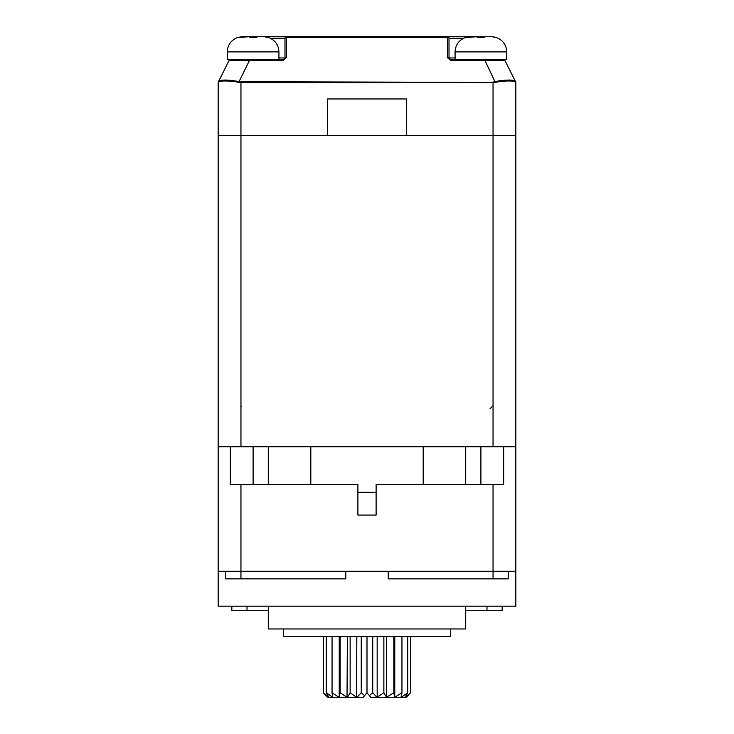 <?xml version="1.0" encoding="UTF-8"?>
<svg xmlns="http://www.w3.org/2000/svg" width="734" height="734" viewBox="0 0 734 734"><rect width="100%" height="100%" fill="white"/><g stroke="black" fill="none" stroke-linecap="round" stroke-linejoin="round"><path stroke-width="1.1" d="M253.102 446.731L218.172 446.731L218.172 571.254L515.828 571.254L515.828 446.731L253.102 446.731L253.102 484.697L268.286 484.697L268.286 446.731M515.828 446.731L515.828 135.414L493.046 135.414L515.828 135.414L515.828 82.621A1.523 1.523 0 0 0 515.663 81.942L504.854 60.316A1.523 1.523 -90 0 0 503.496 59.482A1.523 1.523 0 0 1 504.854 60.316L450.52 60.316L447.501 57.28L447.483 37.535A1.523 0.679 0 0 1 449.006 38.223A1.523 1.523 0 0 0 447.483 36.7L492.11 36.746M493.046 446.731L493.046 135.414L218.172 135.414L240.954 135.414L240.954 82.621L238.669 82.401C233.192 80.896 217.659 80.134 218.292 82.401L218.172 82.621A1.523 1.523 0 0 1 218.337 81.942L218.337 81.942A1.523 1.523 26.6 0 0 218.172 82.621A1.523 1.523 26.6 0 1 218.337 81.942L218.172 82.621L218.337 81.942M218.172 446.731L218.172 82.621M286.517 36.7L447.483 36.7L447.483 37.535L286.517 37.535L286.517 36.7L254.625 36.7L286.517 36.7A1.523 1.523 0 0 0 284.994 38.223L284.994 57.958L283.48 59.482L227.283 59.482L227.283 51.885L278.92 51.885L278.92 59.482M241.89 36.746L241.89 36.7A1.523 1.523 0 0 0 241.358 36.801A1.523 1.523 0 0 1 241.89 36.7L254.625 36.7L254.625 37.425M492.642 36.801L492.11 36.7A1.523 1.523 0 0 1 492.642 36.801M504.854 60.316L504.432 59.482L504.854 60.316A1.523 1.523 0 0 0 503.496 59.482L504.854 60.316A1.523 1.523 0 0 0 503.496 59.482A1.523 1.523 -90 0 1 504.854 60.316A1.523 1.523 0 0 0 503.496 59.482M515.708 82.401A1.523 1.477 -26.6 0 0 515.552 81.722L515.663 81.942A1.523 1.523 -26.6 0 1 515.828 82.621L515.708 82.401C517.424 80.896 505.533 80.134 495.331 82.401L238.816 81.722C233.384 80.015 217.879 79.162 218.448 81.722L219.237 80.951M504.432 59.482L504.708 60.032M480.898 59.482L506.717 59.482L506.717 51.885C506.359 44.82 502.818 39.994 496.083 37.397C502.818 39.994 506.359 44.82 506.717 51.885L455.08 51.885L455.08 59.482L480.898 59.482L450.52 59.482L449.006 57.958A1.523 0.679 180 0 0 447.501 57.28M447.566 57.958L449.006 57.958L449.006 38.223L463.649 38.223M240.954 81.942L240.954 82.621L493.046 82.621L493.046 135.414L406.48 135.414L406.48 98.962L327.52 98.962L327.52 135.414L240.954 135.414L240.954 446.731M238.669 82.401L249.523 60.316L229.146 60.316L229.531 59.555M218.292 82.401A1.523 1.477 -153.4 0 1 218.448 81.722L229.146 60.316A1.523 1.523 0 0 1 230.504 59.482A1.523 1.523 0 0 0 229.146 60.316A1.523 1.523 90 0 1 230.504 59.482A1.523 1.523 -153.4 0 0 229.146 60.316A1.523 1.523 90 0 1 230.504 59.482M220.053 80.593L221.218 80.3M225.044 80.006L226.255 80.024M501.542 80.584L503.827 80.309M508.956 80.006L510.084 80.024M515.552 81.722C517.231 80.015 505.313 79.162 495.184 81.722L493.046 81.942M495.331 82.401L484.477 59.482M286.499 48.848L286.517 37.535L286.517 57.28L283.48 60.316L249.523 60.316L249.523 59.482M218.448 81.722L229.146 60.316M286.517 57.28A1.523 0.679 180 0 0 284.994 57.958A1.523 1.523 0 0 1 284.985 58.133M310.812 446.731L310.812 484.697L268.286 484.697M503.68 446.731L503.68 484.697L465.714 484.697L465.714 446.731M376.111 492.285L376.111 515.066L357.889 515.066L357.889 492.285L376.111 492.285L376.111 484.697L423.188 484.697L423.188 446.731M357.889 492.285L357.889 484.697L310.812 484.697M465.714 484.697L423.188 484.697M253.102 484.697L230.32 484.697L230.32 446.731M388.203 571.254L388.203 578.851L508.231 578.851L508.231 571.254M345.797 571.254L345.797 578.851L225.769 578.851L225.769 571.254M515.828 571.254L515.828 606.183L218.172 606.183L218.172 571.254M231.843 606.183L231.843 610.734L268.286 610.734M465.714 606.183L465.714 628.965L268.286 628.965L268.286 606.183M450.52 628.965L450.52 636.552L283.48 636.552L283.48 628.965M502.157 606.183L502.157 610.734L465.714 610.734M370.798 697.3L369.386 695.612L372.753 692.722L376.955 697.3L370.798 697.3L367.073 692.841M376.955 697.3L383.864 692.722L386.506 697.3L377.478 697.3M386.506 697.3L393.819 692.722L394.727 697.3L386.974 697.3M394.727 697.3L401.957 692.722L401.058 697.3L395.112 697.3M408.966 694.676L406.48 697.3L401.058 697.3M323.309 636.552L323.318 692.722L328.795 697.3L327.52 697.3L323.318 692.722L326.272 696.015M328.795 697.3L326.291 692.722L326.291 636.552M326.291 692.722L332.667 697.3L328.933 697.3M332.667 697.3L332.043 692.722L332.043 636.552M332.043 692.722L338.888 697.3L332.942 697.3M338.888 697.3L340.172 692.722L340.172 636.552M340.172 692.722L347.026 697.3L339.273 697.3M347.026 697.3L347.365 636.552M347.494 697.3L350.136 692.722L356.522 697.3L347.365 697.3M356.522 697.3L356.834 636.552M368.184 694.162L367 692.74L363.202 697.3L364.614 695.612L363.202 697.3L356.834 697.3M367 692.74L365.826 694.162L367 692.74L367 636.552M339.227 697.3L339.227 636.552M350.136 692.722L350.136 636.552M357.045 697.3L361.247 692.722L361.247 636.552M361.247 692.722L364.614 695.612M406.48 697.3L407.719 696.025M405.205 697.3L410.682 692.722L410.691 636.552L410.682 692.722M401.333 697.3L407.709 692.722L405.067 697.3M407.709 692.722L407.709 636.552M401.957 692.722L401.957 636.552M394.773 697.3L394.773 636.552M393.819 692.722L393.828 636.552M386.634 697.3L386.634 636.552M383.864 692.722L383.864 636.552M377.166 697.3L377.166 636.552M372.753 692.722L372.753 636.552M492.624 36.792L494.422 37.085M241.358 36.801L238.165 37.471M253.496 37.397L254.937 37.434M268.286 37.553L264.671 36.783M264.827 36.792L268.038 37.471M256.9 37.553L256.9 36.7L263.029 36.7L256.9 36.7L256.9 37.553L249.432 37.544M241.596 36.773L249.303 36.7L249.303 37.553L249.303 36.7L237.917 37.553M481.293 37.397L482.724 37.434M496.083 37.553L492.468 36.783M484.697 37.553L484.697 36.7L490.826 36.7L484.697 36.7L484.697 37.553L477.247 37.544M465.952 37.471L467.475 37.067M469.393 36.773L477.1 36.7L477.1 37.553L477.1 36.7L465.714 37.553M515.828 82.621A1.523 1.523 -26.6 0 0 515.663 81.942L515.828 82.621L515.663 81.942M270.351 38.223L284.994 38.223A1.523 0.679 0 0 1 286.517 37.535M479.375 36.7L479.375 37.425M450.52 60.316L449.006 57.958L455.08 57.958M283.48 59.482L283.48 60.316M278.92 57.958L284.994 57.958M480.898 484.697L480.898 446.731M493.046 578.851L493.046 484.697M240.954 578.851L240.954 484.697M486.972 606.183L486.972 610.734M247.028 606.183L247.028 610.734M227.283 51.885C227.641 44.82 231.182 39.994 237.917 37.397C231.182 39.994 227.641 44.82 227.283 51.885M241.147 406.792L240.954 405.728M278.92 51.885C278.562 44.82 275.021 39.994 268.286 37.397M493.046 405.728L490.009 408.765M455.08 51.885C455.438 44.82 458.979 39.994 465.714 37.397"/></g></svg>
